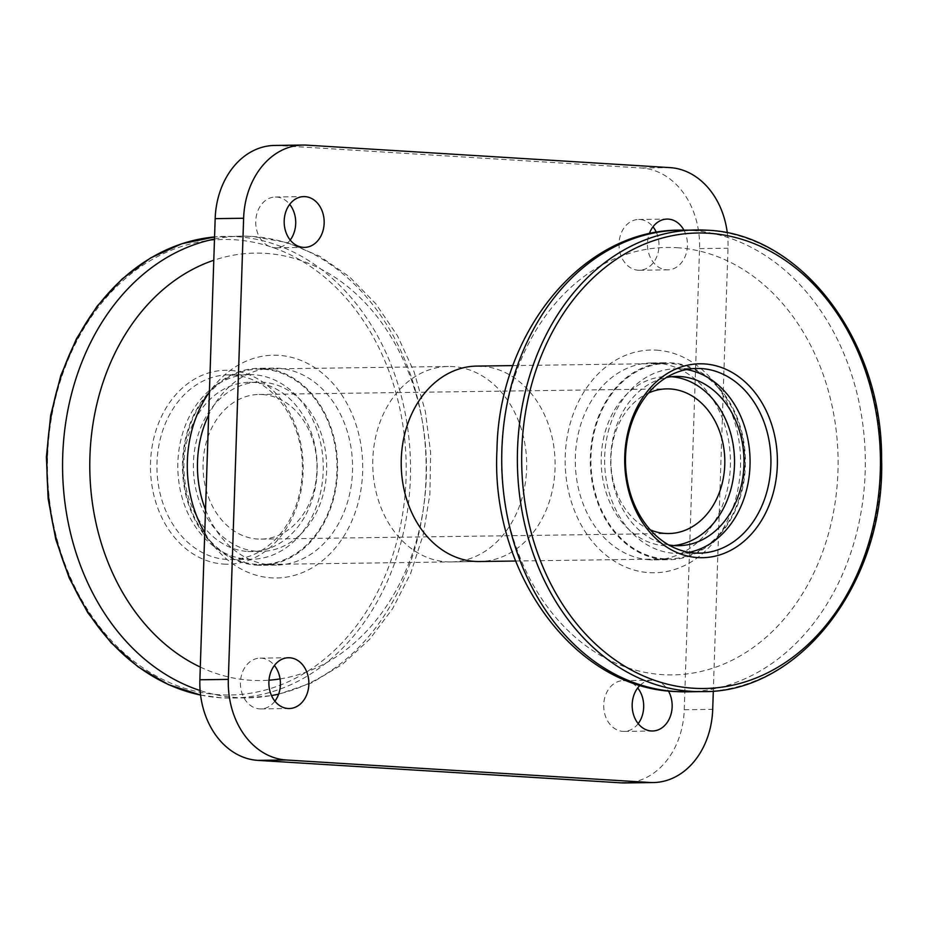 <?xml version="1.0" encoding="UTF-8"?>
<svg xmlns="http://www.w3.org/2000/svg" width="928" height="928" viewBox="0 0 928 928"><rect width="100%" height="100%" fill="white"/><g stroke="black" fill="none" stroke-linecap="round" stroke-linejoin="round"><path stroke-width="0.7" stroke-dasharray="4.64 3.48" d="M481.4 366.2A97.73 76.954 -90.8 0 1 555.118 465.659A97.73 76.954 -90.8 0 1 479.509 561.521L451.054 561.916A97.73 76.954 -90.8 0 1 446.472 561.8A97.73 76.954 -90.8 0 1 372.754 462.341A97.73 76.954 -90.8 0 1 448.375 366.479A97.73 76.954 -90.8 0 1 452.945 366.583A97.73 76.954 -90.8 0 1 526.675 466.042A97.73 76.954 -90.8 0 1 451.054 561.916M683.878 230.109A25.392 19.998 -90.8 0 1 685.258 256.186A25.392 19.998 -90.8 0 1 667.8 269.862A25.392 19.998 -90.8 0 1 666.617 269.839A25.392 19.998 -90.8 0 1 649.252 233.798M656.363 232.394A25.392 19.998 -90.8 0 1 639.346 270.257A25.392 19.998 -90.8 0 1 638.162 270.222A25.392 19.998 -90.8 0 1 619.011 244.377A25.392 19.998 -90.8 0 1 638.65 219.472A25.392 19.998 -90.8 0 1 639.844 219.495A25.392 19.998 -90.8 0 1 652.987 226.826M640.123 685.235A25.392 19.998 -90.8 0 1 651.816 680.224A25.392 19.998 -90.8 0 1 652.999 680.247A25.392 19.998 -90.8 0 1 668.427 690.977M638.174 723.643A25.392 19.998 -90.8 0 1 624.057 731.392A25.392 19.998 -90.8 0 1 622.862 731.368A25.392 19.998 -90.8 0 1 603.71 705.524A25.392 19.998 -90.8 0 1 623.361 680.607A25.392 19.998 -90.8 0 1 624.544 680.642A25.392 19.998 -90.8 0 1 637.687 687.961M274.897 701.174A25.392 19.998 -90.8 0 1 260.768 708.922A25.392 19.998 -90.8 0 1 259.585 708.888A25.392 19.998 -90.8 0 1 240.422 683.043A25.392 19.998 -90.8 0 1 260.072 658.138A25.392 19.998 -90.8 0 1 261.267 658.161A25.392 19.998 -90.8 0 1 274.41 665.492M290.197 240.039A25.392 19.998 -90.8 0 1 276.068 247.776A25.392 19.998 -90.8 0 1 274.874 247.753A25.392 19.998 -90.8 0 1 255.722 221.908A25.392 19.998 -90.8 0 1 275.372 197.003A25.392 19.998 -90.8 0 1 276.567 197.026A25.392 19.998 -90.8 0 1 289.698 204.357M274.665 145.441A76.954 60.598 -90.8 0 1 278.272 145.534L641.55 168.003A76.954 60.598 -90.8 0 1 699.55 248.611L684.249 709.746A76.954 60.598 -90.8 0 1 624.764 782.942M727.308 232.928A76.954 60.598 -90.8 0 1 728.004 248.217L713.319 691.035M262.415 394.551A72.338 56.956 -90.8 0 1 316.982 468.164A72.338 56.956 -90.8 0 1 261.012 539.122A72.338 56.956 -90.8 0 1 257.624 539.04A72.338 56.956 -90.8 0 1 203.058 465.427A72.338 56.956 -90.8 0 1 259.028 394.47A72.338 56.956 -90.8 0 1 262.415 394.551M256.778 564.398A97.73 76.954 -90.8 0 1 183.06 464.94A97.73 76.954 -90.8 0 1 258.68 369.077A97.73 76.954 -90.8 0 1 263.262 369.182A97.73 76.954 -90.8 0 1 336.98 468.652A97.73 76.954 -90.8 0 1 261.36 564.514A97.73 76.954 -90.8 0 1 256.778 564.398M664.622 558.818A97.73 76.954 -90.8 0 1 590.904 459.348A97.73 76.954 -90.8 0 1 666.524 363.486A97.73 76.954 -90.8 0 1 671.095 363.602A97.73 76.954 -90.8 0 1 744.813 463.06A97.73 76.954 -90.8 0 1 669.204 558.923A97.73 76.954 -90.8 0 1 664.622 558.818M650.319 529.876A72.338 56.956 -90.8 0 1 610.902 461.982A72.338 56.956 -90.8 0 1 648.44 393.043M664.599 559.584A98.496 77.569 -90.8 0 1 590.301 459.337A98.496 77.569 -90.8 0 1 666.513 362.72A98.496 77.569 -90.8 0 1 671.118 362.825A98.496 77.569 -90.8 0 1 745.428 463.072A98.496 77.569 -90.8 0 1 669.204 559.688A98.496 77.569 -90.8 0 1 664.599 559.584M649.612 559.781A98.496 77.569 -90.8 0 1 575.314 459.546A98.496 77.569 -90.8 0 1 651.526 362.918A98.496 77.569 -90.8 0 1 656.142 363.034A98.496 77.569 -90.8 0 1 730.44 463.281A98.496 77.569 -90.8 0 1 654.228 559.897A98.496 77.569 -90.8 0 1 649.612 559.781M656.56 350.158A111.383 87.708 -90.8 0 1 740.509 466.83A111.383 87.708 -90.8 0 1 649.182 572.657A111.383 87.708 -90.8 0 1 565.233 455.984A111.383 87.708 -90.8 0 1 656.56 350.158M689.028 552.311A92.336 72.72 -90.8 0 1 678.612 553.401A92.336 72.72 -90.8 0 1 674.285 553.308A92.336 72.72 -90.8 0 1 604.627 459.325A92.336 72.72 -90.8 0 1 676.083 368.741A92.336 72.72 -90.8 0 1 680.398 368.845A92.336 72.72 -90.8 0 1 686.523 369.553M668.694 544.922A84.645 66.654 -90.8 0 1 610.694 461.993A84.645 66.654 -90.8 0 1 666.397 377.487M673.763 545.56A84.645 66.654 -90.8 0 1 669.018 545.838A84.645 66.654 -90.8 0 1 665.051 545.745A84.645 66.654 -90.8 0 1 601.205 459.604A84.645 66.654 -90.8 0 1 666.698 376.571A84.645 66.654 -90.8 0 1 670.666 376.664A84.645 66.654 -90.8 0 1 671.443 376.722M223.613 564.085A96.953 76.351 89.2 0 0 303.108 471.969A96.953 76.351 89.2 0 0 230.04 370.411A96.953 76.351 89.2 0 0 150.533 462.527A96.953 76.351 89.2 0 0 223.613 564.085M232.731 374.982A92.336 72.72 -90.8 0 1 302.389 468.965A92.336 72.72 -90.8 0 1 230.933 559.538A92.336 72.72 -90.8 0 1 226.606 559.445A92.336 72.72 -90.8 0 1 156.96 465.462A92.336 72.72 -90.8 0 1 228.404 374.877A92.336 72.72 -90.8 0 1 232.731 374.982M256.754 565.175A98.496 77.569 89.2 0 0 261.371 565.28A98.496 77.569 89.2 0 0 337.583 468.663A98.496 77.569 89.2 0 0 263.285 368.416A98.496 77.569 89.2 0 0 258.668 368.312A98.496 77.569 89.2 0 0 182.456 464.928A98.496 77.569 89.2 0 0 256.754 565.175M205.517 509.774A98.496 77.569 89.2 0 0 271.742 564.966A98.496 77.569 89.2 0 0 276.358 565.082A98.496 77.569 89.2 0 0 352.57 468.454A98.496 77.569 89.2 0 0 278.272 368.219A98.496 77.569 89.2 0 0 273.656 368.103A98.496 77.569 89.2 0 0 208.661 415.002M204.752 532.695A111.383 87.708 89.2 0 0 271.312 577.842A111.383 87.708 89.2 0 0 362.651 472.016A111.383 87.708 89.2 0 0 278.702 355.343A111.383 87.708 89.2 0 0 209.415 392.08M247.474 559.155A92.336 72.72 89.2 0 0 251.801 559.259A92.336 72.72 89.2 0 0 323.246 468.675A92.336 72.72 89.2 0 0 253.599 374.692A92.336 72.72 89.2 0 0 249.272 374.599A92.336 72.72 89.2 0 0 177.816 465.172A92.336 72.72 89.2 0 0 247.474 559.155M247.73 551.464A84.645 66.654 89.2 0 0 251.697 551.568A84.645 66.654 89.2 0 0 317.19 468.524A84.645 66.654 89.2 0 0 253.344 382.382A84.645 66.654 89.2 0 0 249.377 382.29A84.645 66.654 89.2 0 0 183.883 465.322A84.645 66.654 89.2 0 0 247.73 551.464M257.218 551.336A84.645 66.654 89.2 0 0 261.186 551.429A84.645 66.654 89.2 0 0 326.679 468.396A84.645 66.654 89.2 0 0 262.821 382.255A84.645 66.654 89.2 0 0 258.866 382.162A84.645 66.654 89.2 0 0 193.36 465.195A84.645 66.654 89.2 0 0 257.218 551.336M684.249 709.746L712.704 709.352M278.272 145.534L306.727 145.139M641.55 168.003L670.004 167.62M699.55 248.611L728.004 248.217M706.811 230.202A230.852 181.795 -90.8 0 1 880.95 465.148A230.852 181.795 -90.8 0 1 702.322 691.604M676.86 247.695A213.742 168.316 -90.8 0 1 837.949 471.586A213.742 168.316 -90.8 0 1 662.696 674.656A213.742 168.316 -90.8 0 1 501.596 450.776A213.742 168.316 -90.8 0 1 676.86 247.695M686.685 691.824A230.852 181.795 89.2 0 0 865.302 465.369A230.852 181.795 89.2 0 0 691.163 230.422A230.852 181.795 89.2 0 0 680.352 230.156M200.564 695.037A230.852 181.795 89.2 0 0 221.073 697.798A230.852 181.795 89.2 0 0 231.884 698.053A230.852 181.795 89.2 0 0 410.512 471.598A230.852 181.795 89.2 0 0 236.373 236.652A230.852 181.795 89.2 0 0 225.562 236.396A230.852 181.795 89.2 0 0 214.565 236.965L241.199 236.176A230.852 181.795 -90.8 0 1 252.01 236.443A230.852 181.795 -90.8 0 1 426.149 471.389A230.852 181.795 -90.8 0 1 247.521 697.844A230.852 181.795 -90.8 0 1 236.71 697.578A230.852 181.795 -90.8 0 1 200.112 690.536M219.275 694.747A227.778 179.371 -90.8 0 1 47.606 456.158A227.778 179.371 -90.8 0 1 234.366 239.76A227.778 179.371 -90.8 0 1 406.046 478.338A227.778 179.371 -90.8 0 1 219.275 694.747M280.059 678.913A213.742 168.316 89.2 0 0 426.265 458.757A213.742 168.316 89.2 0 0 265.188 253.344A213.742 168.316 89.2 0 0 213.788 260.258M200.297 667.07A213.742 168.316 89.2 0 0 251.024 680.305A213.742 168.316 89.2 0 0 269.004 680.189M214.496 239.053A230.852 181.795 -90.8 0 1 241.199 236.176L252.671 236.454L286.914 242.51L319.545 256.151L349.45 276.788L375.678 303.63L397.451 335.739L414.166 372.058L425.326 411.417L430.627 452.539L429.908 494.137L423.18 534.864L410.64 573.423L392.66 608.582L369.715 639.206L342.502 664.251L311.796 682.834L278.62 694.202M639.346 270.257L667.8 269.862M624.057 731.392L652.512 730.997M260.768 708.922L289.223 708.528M276.068 247.776L304.523 247.393M275.372 197.003L303.827 196.608M260.072 658.138L288.527 657.743M623.361 680.607L651.816 680.224M638.65 219.472L667.104 219.078M448.375 366.479L258.68 369.077M261.012 539.122L668.856 533.53M512.975 365.597L666.524 363.486M261.36 564.514L479.509 561.521M515.655 561.022L669.204 558.923M259.028 394.47L666.872 388.878M651.526 362.918L666.513 362.72M696.94 368.462L676.083 368.741M666.698 376.571L676.187 376.432M669.018 545.838L678.507 545.71M699.48 553.123L678.612 553.401M654.228 559.897L669.204 559.688M200.564 695.072L220.98 697.786L231.884 698.053L247.521 697.844L271.521 695.606M276.358 565.082L261.371 565.28M230.933 559.538L251.801 559.259M261.186 551.429L251.697 551.568M258.866 382.162L249.377 382.29M228.404 374.877L249.272 374.599M273.656 368.103L258.668 368.312"/><path stroke-width="1.39" d="M515.655 561.022L479.509 561.521A97.73 76.954 -90.8 0 1 474.927 561.417A97.73 76.954 -90.8 0 1 401.209 461.958A97.73 76.954 -90.8 0 1 476.83 366.084A97.73 76.954 -90.8 0 1 481.4 366.2M649.252 233.798A25.392 19.998 -90.8 0 1 667.104 219.078A25.392 19.998 -90.8 0 1 668.299 219.112A25.392 19.998 -90.8 0 1 683.878 230.109M652.987 226.826A25.392 19.998 -90.8 0 1 656.363 232.394M668.427 690.977A25.392 19.998 -90.8 0 1 670.028 717.17A25.392 19.998 -90.8 0 1 652.512 730.997A25.392 19.998 -90.8 0 1 651.317 730.974A25.392 19.998 -90.8 0 1 633.07 713.006A25.392 19.998 -90.8 0 1 640.123 685.235M637.687 687.961A25.392 19.998 -90.8 0 1 638.174 723.643M289.722 657.778A25.392 19.998 -90.8 0 1 308.873 683.623A25.392 19.998 -90.8 0 1 289.223 708.528A25.392 19.998 -90.8 0 1 288.04 708.505A25.392 19.998 -90.8 0 1 268.876 682.66A25.392 19.998 -90.8 0 1 288.527 657.743A25.392 19.998 -90.8 0 1 289.722 657.778M274.41 665.492A25.392 19.998 -90.8 0 1 274.897 701.174M305.01 196.632A25.392 19.998 -90.8 0 1 324.174 222.476A25.392 19.998 -90.8 0 1 304.523 247.393A25.392 19.998 -90.8 0 1 303.328 247.358A25.392 19.998 -90.8 0 1 284.177 221.514A25.392 19.998 -90.8 0 1 303.827 196.608A25.392 19.998 -90.8 0 1 305.01 196.632M289.698 204.357A25.392 19.998 -90.8 0 1 290.197 240.039M713.319 691.035L712.704 709.352A76.954 60.598 -90.8 0 1 653.208 782.559L624.764 782.942A76.954 60.598 -90.8 0 1 621.157 782.861L257.868 760.38A76.954 60.598 -90.8 0 1 199.88 679.783L215.168 218.648A76.954 60.598 -90.8 0 1 274.665 145.441L303.12 145.058A76.954 60.598 -90.8 0 1 306.727 145.139L670.004 167.62A76.954 60.598 -90.8 0 1 727.308 232.928M653.208 782.559A76.954 60.598 -90.8 0 1 649.612 782.466L286.323 759.997A76.954 60.598 -90.8 0 1 228.334 679.389L243.623 218.254A76.954 60.598 -90.8 0 1 303.12 145.058M648.44 393.043A72.338 56.956 -90.8 0 1 666.872 388.878A72.338 56.956 -90.8 0 1 670.26 388.96A72.338 56.956 -90.8 0 1 724.814 462.573A72.338 56.956 -90.8 0 1 668.856 533.53A72.338 56.956 -90.8 0 1 665.457 533.449A72.338 56.956 -90.8 0 1 650.319 529.876M697.844 557.589A96.953 76.351 -90.8 0 1 624.764 456.031A96.953 76.351 -90.8 0 1 704.271 363.915A96.953 76.351 -90.8 0 1 777.339 465.473A96.953 76.351 -90.8 0 1 697.844 557.589M701.266 368.555A92.336 72.72 89.2 0 0 696.94 368.462A92.336 72.72 89.2 0 0 625.495 459.035A92.336 72.72 89.2 0 0 695.153 553.018A92.336 72.72 89.2 0 0 699.48 553.123A92.336 72.72 89.2 0 0 770.924 462.538A92.336 72.72 89.2 0 0 701.266 368.555M666.397 377.487A84.645 66.654 -90.8 0 1 676.187 376.432A84.645 66.654 -90.8 0 1 680.143 376.536A84.645 66.654 -90.8 0 1 744.001 462.678A84.645 66.654 -90.8 0 1 678.507 545.71A84.645 66.654 -90.8 0 1 674.54 545.618A84.645 66.654 -90.8 0 1 668.694 544.922M671.443 376.722A84.645 66.654 -90.8 0 1 734.512 460.288A84.645 66.654 -90.8 0 1 673.763 545.56M686.523 369.553A92.336 72.72 -90.8 0 1 750.056 460.079A92.336 72.72 -90.8 0 1 689.028 552.311M209.415 392.08A111.383 87.708 89.2 0 0 204.752 532.695M208.661 415.002A98.496 77.569 89.2 0 0 205.517 509.774M621.157 782.861L649.612 782.466M257.868 760.38L286.323 759.997M199.88 679.783L228.334 679.389M215.168 218.648L243.623 218.254M680.352 230.156A230.852 181.795 89.2 0 0 501.735 456.611A230.852 181.795 89.2 0 0 675.874 691.557A230.852 181.795 89.2 0 0 686.685 691.824L675.213 691.546C573.063 687.776 490.286 571.01 496.979 449.686C498.742 333.14 582.25 229.251 680.352 230.156L706.892 230.214C800.748 233.276 882.25 340.205 881.588 458.478C885.695 581.543 800.075 693.378 702.322 691.604A230.852 181.795 -90.8 0 1 691.511 691.348A230.852 181.795 -90.8 0 1 517.372 456.402A230.852 181.795 -90.8 0 1 696 229.947A230.852 181.795 -90.8 0 1 706.811 230.202M693.506 688.24A227.778 179.371 89.2 0 0 880.278 471.842A227.778 179.371 89.2 0 0 708.598 233.253A227.778 179.371 89.2 0 0 521.838 449.662A227.778 179.371 89.2 0 0 693.506 688.24M200.564 695.072L168.386 684.586L138.214 666.93L111.047 642.698L87.777 612.7L69.171 577.912L55.808 539.481L48.128 498.684L46.4 456.843L50.669 415.35L60.784 375.562L76.432 338.79L97.104 306.24L122.125 278.968L150.684 257.903L181.842 243.739L214.565 236.965A230.852 181.795 89.2 0 0 47.061 456.75A230.852 181.795 89.2 0 0 200.564 695.037M213.788 260.258A213.742 168.316 89.2 0 0 89.923 456.414A213.742 168.316 89.2 0 0 200.297 667.07M200.112 690.536A230.852 181.795 -90.8 0 1 62.71 456.158A230.852 181.795 -90.8 0 1 214.496 239.053M269.004 680.189A213.742 168.316 89.2 0 0 280.059 678.913M476.83 366.084L512.975 365.597M702.322 691.604L686.685 691.824M278.62 694.202L271.521 695.606"/></g></svg>
